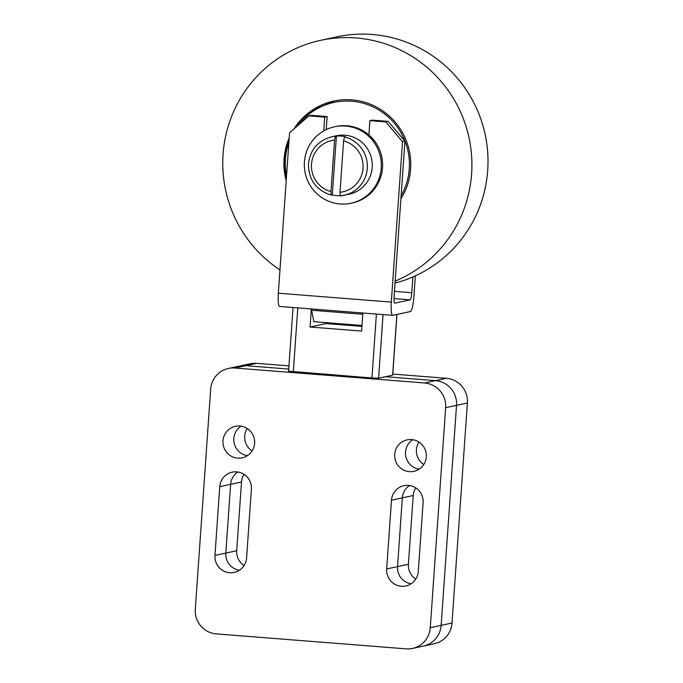 <?xml version="1.0" encoding="UTF-8"?>
<svg xmlns="http://www.w3.org/2000/svg" width="683" height="683" viewBox="0 0 683 683"><rect width="100%" height="100%" fill="white"/><g stroke="black" fill="none" stroke-linecap="round" stroke-linejoin="round"><path stroke-width="1.02" d="M286.203 180.739A64.415 63.374 77.8 0 1 284.068 159.045A64.415 63.374 77.8 0 1 289.191 137.915M293.929 128.942A64.415 63.374 77.8 0 1 333.756 101.058A64.415 63.374 77.8 0 1 410.603 169.017A64.415 63.374 77.8 0 1 400.904 198.855M395.15 281.106A126.534 124.485 -102.2 0 0 471.603 173.823A126.534 124.485 -102.2 0 0 320.668 40.34A126.534 124.485 -102.2 0 0 223.068 154.238A126.534 124.485 -102.2 0 0 279.962 269.922M320.668 40.34L336.77 36.865A126.534 124.485 77.8 0 1 487.705 170.349A126.534 124.485 77.8 0 1 395.013 283.078M405.557 452.018A16.102 15.846 77.8 0 1 412.754 439.698A16.102 15.846 -102.2 0 0 419.114 469.178A16.102 15.846 77.8 0 1 405.557 452.018M418.952 442.055A16.102 15.846 -102.2 0 0 423.784 464.483M233.842 438.486A16.102 15.846 77.8 0 1 241.048 426.166A16.102 15.846 -102.2 0 0 247.4 455.646A16.102 15.846 77.8 0 1 233.842 438.486M247.237 428.523A16.102 15.846 -102.2 0 0 252.078 450.951M415.742 487.893A16.102 15.846 -102.2 0 0 413.215 495.517L408.408 564.278A16.102 15.846 -102.2 0 0 415.776 579.082M411.098 583.777A16.102 15.846 77.8 0 1 397.54 566.617L402.347 497.856A16.102 15.846 77.8 0 1 409.552 485.536A16.102 15.846 -102.2 0 0 402.347 497.856L397.54 566.617A16.102 15.846 -102.2 0 0 411.098 583.777M244.036 474.361A16.102 15.846 -102.2 0 0 241.509 481.985L236.694 550.746A16.102 15.846 -102.2 0 0 244.062 565.55M239.383 570.245A16.102 15.846 77.8 0 1 225.825 553.085L230.632 484.324A16.102 15.846 77.8 0 1 237.838 472.004A16.102 15.846 -102.2 0 0 230.632 484.324L225.825 553.085A16.102 15.846 -102.2 0 0 239.383 570.245M412.523 648.415A23.009 22.633 77.8 0 1 406.078 648.85L216.289 633.892A23.009 22.633 77.8 0 1 195.295 609.193L210.68 389.165A23.009 22.633 77.8 0 1 234.875 368.017L424.664 382.975A23.009 22.633 77.8 0 1 445.658 407.674L430.273 627.711A23.009 22.633 77.8 0 1 412.523 648.415L423.392 646.075A23.009 22.633 -102.2 0 0 441.141 625.363L456.526 405.335A23.009 22.633 -102.2 0 0 435.532 380.636L385.605 376.7L435.532 380.636A23.009 22.633 77.8 0 1 456.526 405.335L441.141 625.363A23.009 22.633 77.8 0 1 423.392 646.075L434.26 643.736A23.009 22.633 -102.2 0 0 452.009 623.024L467.394 402.996A23.009 22.633 -102.2 0 0 446.409 378.288L392.776 374.062M234.875 368.017L245.752 365.678L288.73 369.068L245.752 365.678A23.009 22.633 -102.2 0 0 239.298 366.105A23.009 22.633 77.8 0 1 245.752 365.678L256.62 363.339A23.009 22.633 -102.2 0 0 250.166 363.766L228.429 368.453M288.96 365.883L256.62 363.339M381.234 168.027A39.11 38.479 -102.2 0 0 334.585 126.765A39.11 38.479 -102.2 0 0 304.422 161.973A39.11 38.479 -102.2 0 0 351.071 203.227A39.11 38.479 -102.2 0 0 381.234 168.027M334.585 126.765L335.874 126.492A39.11 38.479 77.8 0 1 368.914 134.995A39.11 38.479 77.8 0 1 382.523 167.745A39.11 38.479 77.8 0 1 352.36 202.953L351.071 203.227M340.185 195.714A29.907 29.42 77.8 0 1 332.305 194.937L331.289 195.142L330.956 191.564L334.55 140.117L335.455 136.258L336.42 136.054A29.907 29.42 77.8 0 1 345.461 136.762L344.497 136.976L343.592 140.826L339.989 192.273L340.373 195.859A29.907 29.42 -102.2 0 0 344.215 195.295A29.907 29.42 -102.2 0 0 367.283 168.377A29.907 29.42 -102.2 0 0 344.497 136.976M335.455 136.258A29.907 29.42 -102.2 0 0 331.614 136.822L336.523 135.763A29.907 29.42 77.8 0 1 372.201 167.318A29.907 29.42 77.8 0 1 349.133 194.237L340.356 195.859M332.305 194.937L336.42 136.054M361.981 325.484L313.821 321.693L311.619 310.244A9.203 1.579 94.5 0 0 311.32 309.22A9.203 1.579 94.5 0 0 311.141 308.929M326.167 322.666L326.098 323.563L310.082 327.012L311.32 309.22M362.861 313.002L361.597 331.076L310.082 327.012M326.098 323.563L361.922 326.38M293.041 307.504L288.585 371.168L371.945 377.981L378.595 378.211L392.699 375.146L396.943 314.436M326.226 129.625L327.14 116.58L324.724 117.1L323.759 130.914M327.14 116.58L311.328 115.333L308.912 115.854L324.724 117.1M412.891 276.939L411.781 292.725A6.898 1.187 -85.5 0 1 410.099 299.863L394.8 303.158A6.898 1.187 -85.5 0 1 394.74 303.167A6.898 1.187 -85.5 0 1 394.074 296.55L404.942 141.15L388.149 121.386L372.329 120.14L369.913 120.66L385.733 121.907L402.526 141.671L391.308 302.108A13.805 2.373 94.5 0 0 392.631 315.35A13.805 2.373 94.5 0 0 392.759 315.341L410.474 311.525A13.805 2.373 94.5 0 0 413.847 297.25L415.341 275.847M388.149 121.386L385.733 121.907M368.914 134.995L369.913 120.66M279.791 306.436A13.805 2.373 -85.5 0 1 279.663 306.445A13.805 2.373 -85.5 0 1 278.331 293.203L289.558 132.767L308.912 115.854M404.942 141.15L402.526 141.671M394.689 454.366A16.102 15.846 77.8 0 1 407.102 439.869A16.102 15.846 77.8 0 1 426.312 456.859A16.102 15.846 77.8 0 1 413.898 471.355A16.102 15.846 77.8 0 1 394.689 454.366M222.974 440.834A16.102 15.846 77.8 0 1 235.396 426.337A16.102 15.846 77.8 0 1 254.605 443.327A16.102 15.846 77.8 0 1 242.183 457.823A16.102 15.846 77.8 0 1 222.974 440.834M418.303 571.458A16.102 15.846 77.8 0 1 405.881 585.954A16.102 15.846 77.8 0 1 386.672 568.965L391.479 500.204A16.102 15.846 77.8 0 1 403.901 485.707A16.102 15.846 77.8 0 1 423.11 502.697L418.303 571.458M246.589 557.926A16.102 15.846 77.8 0 1 234.167 572.422A16.102 15.846 77.8 0 1 214.957 555.433L219.764 486.672A16.102 15.846 77.8 0 1 232.186 472.175A16.102 15.846 77.8 0 1 251.395 489.165L246.589 557.926M401.117 195.833A63.032 62.016 -102.2 0 0 351.728 101.229A63.032 62.016 -102.2 0 0 298.198 125.211M334.448 100.913A64.415 63.374 -102.2 0 0 334.004 101.007L334.004 101.007A64.415 63.374 -102.2 0 0 294.407 128.532M289.148 138.538A64.415 63.374 -102.2 0 0 286.254 179.971M288.875 142.482A63.032 62.016 -102.2 0 0 286.519 176.171M386.672 568.965L408.408 564.278M391.479 500.204L413.215 495.517M214.957 555.433L236.694 550.746M219.764 486.672L241.509 481.985M430.273 627.711L452.009 623.024M445.658 407.674L467.394 402.996M424.664 382.975L446.409 378.288M339.989 192.273A26.227 25.8 -102.2 0 0 363.032 168.223A26.227 25.8 -102.2 0 0 343.592 140.826M334.55 140.117A26.227 25.8 -102.2 0 0 311.516 164.168A26.227 25.8 -102.2 0 0 330.956 191.564M362.767 314.274L311.619 310.244M297.788 307.871L293.314 371.783M392.605 375.189L396.857 314.453M378.595 378.211L383.043 314.59M371.945 377.981L376.41 314.069M278.331 293.203L391.308 302.108M410.099 299.863L393.98 298.591M411.781 292.725L394.433 291.359M334.286 100.947L311.482 110.8L294.373 128.558M286.245 180.047L284.29 159.002L289.157 138.495M331.289 195.142C316.135 190.284 308.537 179.834 308.485 163.775C310.287 149.594 317.996 140.604 331.614 136.822M392.631 315.35L279.663 306.445"/></g></svg>
